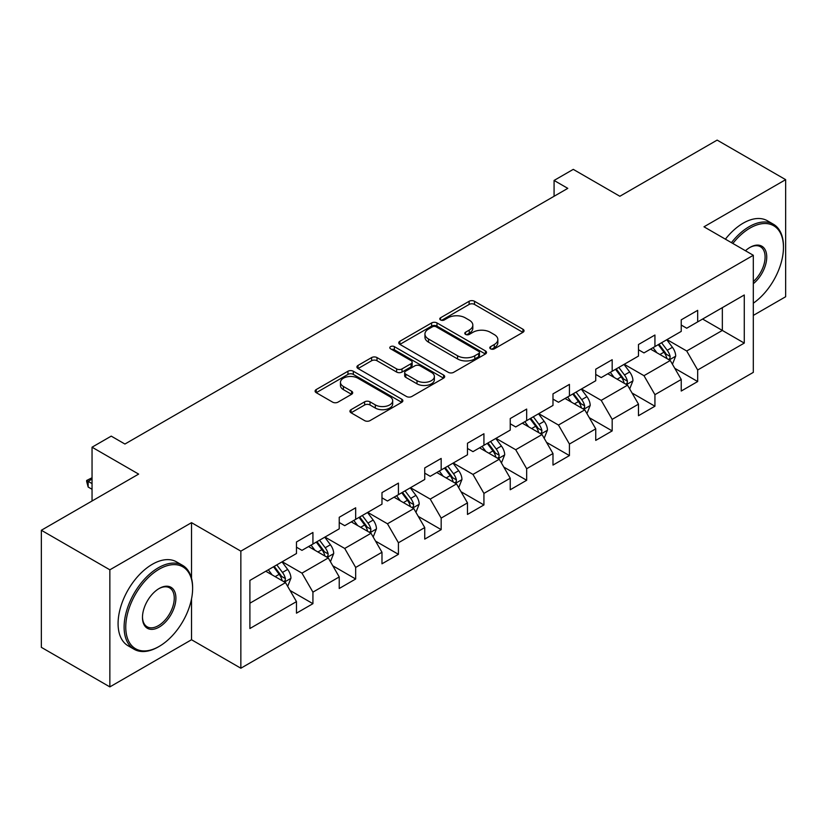<?xml version="1.0" encoding="UTF-8"?>
<svg xmlns="http://www.w3.org/2000/svg" width="827" height="827" viewBox="0 0 827 827"><rect width="100%" height="100%" fill="white"/><g stroke="black" fill="none" stroke-linecap="round" stroke-linejoin="round"><path stroke-width="1.24" d="M490.587 348.839A2.667 1.54 0 0 0 494.35 348.839L522.933 332.33A3.804 2.192 0 0 0 524.039 330.779A3.804 2.192 0 0 0 522.933 329.229L474.512 301.276A3.804 2.192 0 0 0 469.126 301.276L440.553 317.775A2.667 1.54 0 0 0 439.768 318.86A2.667 1.54 0 0 0 440.553 319.946A2.667 1.54 0 0 0 444.316 319.946L448.017 317.816A12.178 7.029 0 0 1 465.229 317.816L469.26 320.142A12.178 7.029 0 0 1 472.827 325.114A12.178 7.029 0 0 1 469.26 330.087L465.57 332.216A2.667 1.54 0 0 0 464.784 333.302A2.667 1.54 0 0 0 465.57 334.387A2.667 1.54 0 0 0 469.333 334.387L473.034 332.258A12.178 7.029 0 0 1 490.246 332.258L494.277 334.584A12.178 7.029 0 0 1 497.844 339.556A12.178 7.029 0 0 1 494.277 344.528L490.587 346.658A2.667 1.54 0 0 0 489.801 347.743A2.667 1.54 0 0 0 490.587 348.839L490.587 346.658M351.041 409.675A3.804 2.192 0 0 0 349.935 411.226A3.804 2.192 0 0 0 351.041 412.776L364.624 420.623A3.804 2.192 0 0 0 370.01 420.623L401.746 402.294A3.804 2.192 0 0 0 402.863 400.744A3.804 2.192 0 0 0 401.746 399.193L353.325 371.24A3.804 2.192 0 0 0 347.95 371.24L316.214 389.558A3.804 2.192 0 0 0 315.097 391.119A3.804 2.192 0 0 0 316.214 392.67L332.619 402.139A3.804 2.192 0 0 0 337.995 402.139L351.578 394.303A3.804 2.192 0 0 0 352.695 392.742A3.804 2.192 0 0 0 351.578 391.192L343.443 386.498A10.172 5.872 0 0 1 340.466 382.343A10.172 5.872 0 0 1 346.751 376.916A10.172 5.872 0 0 1 357.833 378.187L389.713 396.588A10.172 5.872 0 0 1 392.691 400.744A10.172 5.872 0 0 1 386.405 406.171A10.172 5.872 0 0 1 375.324 404.899L370.01 401.829A3.804 2.192 0 0 0 364.624 401.829L351.041 409.675L351.041 412.776M753.314 315.407L785.65 296.738L785.65 179.655L717.143 140.104L619.857 196.268L573.266 169.37L554.08 180.441L567.787 188.36L124.929 444.037L111.231 436.129L92.045 447.2L92.045 500.997M191.523 578.249L191.523 522.664L109.857 569.813L41.35 530.262L138.636 474.098L92.045 447.2M191.523 522.664L240.853 551.144L753.314 255.285L753.314 372.367L240.853 668.226L240.853 551.144M785.65 179.655L703.984 226.805L753.314 255.285M448.286 372.326A3.804 2.192 0 0 0 453.661 372.326L485.408 353.997A3.804 2.192 0 0 0 486.524 352.447A3.804 2.192 0 0 0 485.408 350.896L436.987 322.933A3.804 2.192 0 0 0 431.611 322.933L399.865 341.262A3.804 2.192 0 0 0 398.748 342.812A3.804 2.192 0 0 0 399.865 344.373L448.286 372.326M391.647 349.407A2.667 1.54 0 0 1 394.355 349.79L394.355 346.616L443.572 375.044A3.804 2.192 0 0 1 444.688 376.595A3.804 2.192 0 0 1 443.572 378.146L411.836 396.474A3.804 2.192 0 0 1 406.46 396.474L358.039 368.522L358.039 365.41A3.804 2.192 0 0 0 356.923 366.961A3.804 2.192 0 0 0 358.039 368.522M358.039 365.41L371.623 357.574A3.804 2.192 0 0 1 376.998 357.574L396.64 368.904A3.804 2.192 0 0 0 402.015 368.904L411.029 363.704A3.804 2.192 0 0 0 412.146 362.154A3.804 2.192 0 0 0 411.029 360.603L390.582 348.798A2.667 1.54 0 0 1 389.806 347.712A2.667 1.54 0 0 1 391.45 346.286A2.667 1.54 0 0 1 394.355 346.616M109.857 569.813L109.857 686.896L41.35 647.345L41.35 530.262M290.039 590.468L312.926 603.679L312.926 592.132L339.235 576.936L339.235 588.493L355.672 578.993L355.672 567.446L381.981 552.26L381.981 563.807L398.428 554.317L398.428 542.76L424.737 527.574L424.737 539.121L441.173 529.631L441.173 518.084L467.482 502.888L467.482 514.446L483.929 504.946L483.929 493.399L510.238 478.213L510.238 489.76L526.675 480.27L526.675 468.723L552.984 453.527L552.984 465.084L569.431 455.584L569.431 444.037L595.74 428.851L595.74 440.398L612.176 430.908L612.176 419.351L638.485 404.165L638.485 415.712L654.932 406.222L654.932 394.675L681.241 379.479L681.241 391.037L697.678 381.536L697.678 369.989L744.269 343.091L744.269 294.991L722.343 307.654L722.343 330.438L744.269 343.091M312.926 603.679L296.479 613.169L296.479 601.622L249.899 628.52L249.899 580.42L296.479 553.521L296.479 541.974L312.926 532.474L312.926 544.032L339.235 528.835L339.235 517.288L355.672 507.799L355.672 519.346L381.981 504.16L381.981 492.613L398.428 483.113L398.428 494.67L424.737 479.474L424.737 467.927L441.173 458.437L441.173 469.984L467.482 454.798L467.482 443.241L483.929 433.751L483.929 445.298L510.238 430.112L510.238 418.565L526.675 409.065L526.675 420.623L552.984 405.426L552.984 393.879L569.431 384.39L569.431 395.937L595.74 380.751L595.74 369.204L612.176 359.704L612.176 371.251L638.485 356.065L638.485 344.518L654.932 335.028L654.932 346.575L681.241 331.389L681.241 319.832L697.678 310.342L697.678 321.889L744.269 294.991M308.543 546.564L328.278 557.956L301.969 573.142L282.234 561.75M296.479 547.195L301.969 550.358L312.926 544.032M301.969 573.142L312.926 592.132M328.278 557.956L339.235 576.936M351.289 521.878L371.023 533.27L344.714 548.456L324.98 537.064M339.235 522.509L344.714 525.672L355.672 519.346M344.714 548.456L355.672 567.446M371.023 533.27L381.981 552.26M394.045 497.192L413.779 508.584L387.47 523.78L367.736 512.389M381.981 497.833L387.47 500.997L398.428 494.67M387.47 523.78L398.428 542.76M413.779 508.584L424.737 527.574M436.79 472.517L456.525 483.909L430.216 499.094L410.481 487.703M424.737 473.147L430.216 476.311L441.173 469.984M430.216 499.094L441.173 518.084M456.525 483.909L467.482 502.888M479.546 447.831L499.27 459.223L472.972 474.419L453.237 463.027M467.482 448.461L472.972 451.635L483.929 445.298M472.972 474.419L483.929 493.399M499.27 459.223L510.238 478.213M522.292 423.155L542.026 434.547L515.717 449.733L495.983 438.341M510.238 423.786L515.717 426.949L526.675 420.623M515.717 449.733L526.675 468.723M542.026 434.547L552.984 453.527M565.048 398.469L584.772 409.861L558.473 425.047L538.739 413.655M552.984 399.1L558.473 402.263L569.431 395.937M558.473 425.047L569.431 444.037M584.772 409.861L595.74 428.851M607.793 373.783L627.528 385.175L601.219 400.371L581.484 388.979M595.74 374.424L601.219 377.588L612.176 371.251M601.219 400.371L612.176 419.351M627.528 385.175L638.485 404.165M650.549 349.108L670.273 360.5L643.975 375.685L624.24 364.293M638.485 349.738L643.975 352.902L654.932 346.575M643.975 375.685L654.932 394.675M670.273 360.5L681.241 379.479M702.619 319.046L722.343 330.438L686.72 350.999L666.986 339.608M681.241 325.052L686.72 328.226L697.678 321.889M686.72 350.999L697.678 369.989M109.857 686.896L191.523 639.747L240.853 668.226M554.08 180.441L554.08 196.268M249.899 603.203L285.522 582.632L265.787 571.24M285.522 582.632L296.479 601.622M674.801 368.325L697.678 381.536M632.045 393.011L654.932 406.222M589.3 417.697L612.176 430.908M546.544 442.373L569.431 455.584M503.798 467.059L526.675 480.27M461.042 491.734L483.929 504.946M418.297 516.42L441.173 529.631M375.541 541.106L398.428 554.317M332.795 565.782L355.672 578.993M191.523 639.747L191.523 598.924M491.651 349.211L494.277 347.691A12.178 7.029 0 0 0 497.844 342.719L497.844 339.556M472.827 325.114L472.827 328.278A12.178 7.029 0 0 1 469.26 333.25L466.635 334.77M522.881 332.361L474.512 304.439A3.804 2.192 0 0 0 469.126 304.439L441.618 320.328M485.356 354.028L436.987 326.107A3.804 2.192 0 0 0 431.611 326.107L399.917 344.394M478.678 353.532A2.667 1.54 0 0 0 479.464 352.447A2.667 1.54 0 0 0 478.678 351.361L436.18 326.82A2.667 1.54 0 0 0 432.418 326.82L428.51 329.074A12.178 7.029 0 0 0 424.944 334.046A12.178 7.029 0 0 0 428.51 339.008L457.569 355.786A12.178 7.029 0 0 0 474.781 355.786L478.678 353.532L478.678 356.695A2.667 1.54 0 0 0 479.464 355.61L479.464 352.447M424.944 334.046L424.944 337.209A12.178 7.029 0 0 0 428.51 342.171L428.51 339.008M478.678 356.695L474.781 358.949A12.178 7.029 0 0 1 457.569 358.949L428.51 342.171M358.091 368.553L371.623 360.737L371.623 357.574M412.146 362.154L412.146 365.317A3.804 2.192 0 0 1 411.029 366.868L402.015 372.067A3.804 2.192 0 0 1 396.64 372.067L376.998 360.737A3.804 2.192 0 0 0 371.623 360.737M394.355 349.79L443.53 378.177M417.015 380.668A10.172 5.872 0 0 0 428.107 381.94A10.172 5.872 0 0 0 434.382 376.512A10.172 5.872 0 0 0 431.405 372.367L420.178 365.875A3.804 2.192 0 0 0 414.792 365.875L405.788 371.085A3.804 2.192 0 0 0 404.672 372.636A3.804 2.192 0 0 0 405.788 374.186L417.015 380.668L417.015 383.831A10.172 5.872 0 0 0 428.107 385.113A10.172 5.872 0 0 0 434.382 379.686L434.382 376.512M404.672 372.636L404.672 375.799A3.804 2.192 0 0 0 405.788 377.35L405.788 374.186M417.015 383.831L405.788 377.35M392.691 400.744L392.691 403.907A10.172 5.872 0 0 1 386.405 409.334A10.172 5.872 0 0 1 375.324 408.062L370.01 404.992A3.804 2.192 0 0 0 364.624 404.992L351.093 412.807M340.466 382.343L340.466 385.506A10.172 5.872 0 0 0 343.443 389.662L343.443 386.498M351.527 394.324L343.443 389.662M401.695 402.325L353.325 374.404A3.804 2.192 0 0 0 347.95 374.404L316.255 392.701M672.444 364.252L675.7 356.034A10.265 5.934 -120 0 0 672.423 347.288L666.769 339.742M656.907 352.778L653.072 347.65M668.692 359.58L669.932 358.267L670.159 356.468A10.265 5.934 -120 0 0 667.224 350.297L661.559 342.75M658.985 344.228L665.259 352.612A5.231 3.019 60 0 1 666.211 354.194L670.159 356.468M658.271 344.642L663.926 352.199A10.265 5.934 60 0 1 666.872 358.37M753.314 303.199A47.284 27.301 120 0 0 783.458 247.376A47.284 27.301 120 0 0 750.027 228.066A47.284 27.301 120 0 0 732.846 243.469M731.43 242.652A48.442 27.973 -60 0 1 749.2 226.65A48.442 27.973 -60 0 1 773.421 224.241A48.442 27.973 -60 0 1 783.458 246.425L783.458 247.376M745.458 250.746A23.642 13.645 -60 0 1 750.027 247.376L750.027 247.376A23.642 13.645 -60 0 1 766.66 255.161A23.642 13.645 -60 0 1 753.314 283.702M725.403 239.168A48.442 27.973 -60 0 1 743.173 223.166A48.442 27.973 -60 0 1 767.394 220.768L773.421 224.241M753.314 281.552A22.474 12.974 120 0 0 764.551 262.087A22.474 12.974 120 0 0 760.437 246.735A22.474 12.974 120 0 0 749.603 247.614M158.37 646.869L159.187 646.394A47.284 27.301 120 0 0 192.619 588.493A47.284 27.301 120 0 0 159.187 569.183A47.284 27.301 120 0 0 125.756 627.093A47.284 27.301 120 0 0 159.187 646.394L158.37 646.869A48.442 27.973 -60 0 1 134.139 649.267A48.442 27.973 -60 0 1 126.717 610.45A48.442 27.973 -60 0 1 158.37 567.756A48.442 27.973 -60 0 1 182.591 565.358A48.442 27.973 -60 0 1 192.619 587.542L192.619 588.493M159.187 627.093A23.642 13.645 -60 0 1 142.471 617.438A23.642 13.645 -60 0 1 159.187 588.483L159.187 588.483A23.642 13.645 -60 0 1 175.903 598.138A23.642 13.645 -60 0 1 159.187 627.093M142.482 616.963A22.474 12.974 120 0 0 147.123 626.783A22.474 12.974 120 0 0 158.37 625.667A22.474 12.974 120 0 0 173.05 605.86A22.474 12.974 120 0 0 169.607 587.852A22.474 12.974 120 0 0 158.774 588.731M134.139 649.267L128.113 645.794A48.442 27.973 -60 0 1 120.69 606.966A48.442 27.973 -60 0 1 152.333 564.283A48.442 27.973 -60 0 1 176.554 561.884L182.591 565.358M629.688 388.928L632.955 380.72A10.265 5.934 -120 0 0 629.678 371.974L624.023 364.418M614.161 377.463L610.316 372.336M625.936 384.266L627.186 382.942L627.404 381.154A10.265 5.934 -120 0 0 624.468 374.982L618.813 367.426M616.239 368.914L622.514 377.288A5.231 3.019 60 0 1 623.465 378.88L627.404 381.154M615.526 369.328L621.18 376.874A10.265 5.934 60 0 1 624.116 383.056M586.943 413.614L590.199 405.395A10.265 5.934 -120 0 0 586.922 396.65L581.267 389.103M571.405 402.139L567.57 397.012M583.19 408.941L584.431 407.628L584.658 405.84A10.265 5.934 -120 0 0 581.722 399.658L576.057 392.112M573.483 393.59L579.758 401.974A5.231 3.019 60 0 1 580.709 403.555L584.658 405.84M572.77 394.003L578.424 401.56A10.265 5.934 60 0 1 581.371 407.732M544.187 438.289L547.453 430.081A10.265 5.934 -120 0 0 544.176 421.336L538.522 413.789M528.66 426.825L524.814 421.698M540.434 433.627L541.685 432.314L541.902 430.516A10.265 5.934 -120 0 0 538.966 424.344L533.312 416.787M530.738 418.276L537.012 426.649A5.231 3.019 60 0 1 537.963 428.241L541.902 430.516M530.024 418.689L535.679 426.236A10.265 5.934 60 0 1 538.615 432.418M501.441 462.975L504.697 454.767A10.265 5.934 -120 0 0 501.42 446.022L495.766 438.465M485.904 451.511L482.069 446.373M497.689 458.303L498.929 456.99L499.157 455.201A10.265 5.934 -120 0 0 496.221 449.02L490.556 441.473M487.992 442.962L494.267 451.335A5.231 3.019 60 0 1 495.208 452.927L499.157 455.201M487.268 443.375L492.923 450.922A10.265 5.934 60 0 1 495.869 457.104M458.685 487.661L461.952 479.443A10.265 5.934 -120 0 0 458.675 470.697L453.02 463.151M443.158 476.187L439.313 471.059M454.933 482.989L456.184 481.676L456.401 479.887A10.265 5.934 -120 0 0 453.465 473.706L447.81 466.159M445.236 467.637L451.511 476.021A5.231 3.019 60 0 1 452.462 477.603L456.401 479.887M444.523 468.051L450.177 475.608A10.265 5.934 60 0 1 453.113 481.779M415.94 512.337L419.196 504.129A10.265 5.934 -120 0 0 415.919 495.383L410.264 487.827M400.402 500.873L396.567 495.745M412.187 507.675L413.428 506.351L413.655 504.563A10.265 5.934 -120 0 0 410.719 498.392L405.054 490.835M402.491 492.323L408.765 500.697A5.231 3.019 60 0 1 409.706 502.289L413.655 504.563M401.767 492.737L407.422 500.283A10.265 5.934 60 0 1 410.368 506.465M373.184 537.023L376.45 528.804A10.265 5.934 -120 0 0 373.173 520.059L367.519 512.513M357.657 525.548L353.811 520.421M369.431 532.35L370.682 531.037L370.899 529.249A10.265 5.934 -120 0 0 367.963 523.067L362.309 515.521M359.735 516.999L366.01 525.383A5.231 3.019 60 0 1 366.961 526.964L370.899 529.249M359.021 517.413L364.676 524.969A10.265 5.934 60 0 1 367.612 531.141M330.438 561.698L333.695 553.49A10.265 5.934 -120 0 0 330.418 544.745L324.763 537.199M314.901 550.234L311.066 545.107M326.686 557.036L327.926 555.723L328.154 553.925A10.265 5.934 -120 0 0 325.218 547.753L319.553 540.196M316.989 541.685L323.264 550.058A5.231 3.019 60 0 1 324.205 551.65L328.154 553.925M316.265 542.098L321.92 549.645A10.265 5.934 60 0 1 324.866 555.827M287.682 586.384L290.949 578.176A10.265 5.934 -120 0 0 287.672 569.431L282.017 561.874M272.155 574.92L268.31 569.782M283.93 581.712L285.181 580.399L285.398 578.611A10.265 5.934 -120 0 0 282.462 572.429L276.807 564.882M274.233 566.371L280.508 574.744A5.231 3.019 60 0 1 281.459 576.336L285.398 578.611M273.52 566.784L279.175 574.331A10.265 5.934 60 0 1 282.11 580.513M92.045 479.102L88.158 481.345L92.045 483.588M88.158 487.041L86.649 481.428L86.649 480.477L88.158 481.345L88.158 487.041L92.045 489.284M86.649 480.477L92.045 477.758M494.277 347.691L494.277 344.528M465.57 334.387L465.57 332.216M469.26 333.25L469.26 330.087M440.553 319.946L440.553 317.775M469.126 304.439L469.126 301.276M474.512 304.439L474.512 301.276M522.933 332.33L522.933 329.229M399.865 344.373L399.865 341.262M431.611 326.107L431.611 322.933M436.987 326.107L436.987 322.933M485.408 353.997L485.408 350.896M457.569 358.949L457.569 355.786M474.781 358.949L474.781 355.786M376.998 360.737L376.998 357.574M396.64 372.067L396.64 368.904M402.015 372.067L402.015 368.904M411.029 366.868L411.029 363.704M443.572 378.146L443.572 375.044M364.624 404.992L364.624 401.829M370.01 404.992L370.01 401.829M375.324 408.062L375.324 404.899M351.578 394.303L351.578 391.192M316.214 392.67L316.214 389.558M347.95 374.404L347.95 371.24M353.325 374.404L353.325 371.24M401.746 402.294L401.746 399.193M669.26 359.91L675.638 356.23M667.224 350.297L672.423 347.288M659.915 354.514L663.926 352.199M626.515 384.596L632.882 380.916M624.468 374.982L629.678 371.974M617.159 379.2L621.18 376.874M583.759 409.272L590.137 405.602M581.722 399.658L586.922 396.65M574.414 403.876L578.424 401.56M541.013 433.958L547.381 430.278M538.966 424.344L544.176 421.336M531.658 428.562L535.679 426.236M498.257 458.644L504.635 454.964M496.221 449.02L501.42 446.022M488.912 453.237L492.923 450.922M455.512 483.319L461.88 479.639M453.465 473.706L458.675 470.697M446.156 477.923L450.177 475.608M412.756 508.005L419.134 504.325M410.719 498.392L415.919 495.383M403.411 502.609L407.422 500.283M370.01 532.681L376.378 529.011M367.963 523.067L373.173 520.059M360.655 527.285L364.676 524.969M327.254 557.367L333.632 553.687M325.218 547.753L330.418 544.745M317.909 551.971L321.92 549.645M284.509 582.053L290.877 578.373M282.462 572.429L287.672 569.431M275.153 576.646L279.175 574.331"/></g></svg>
